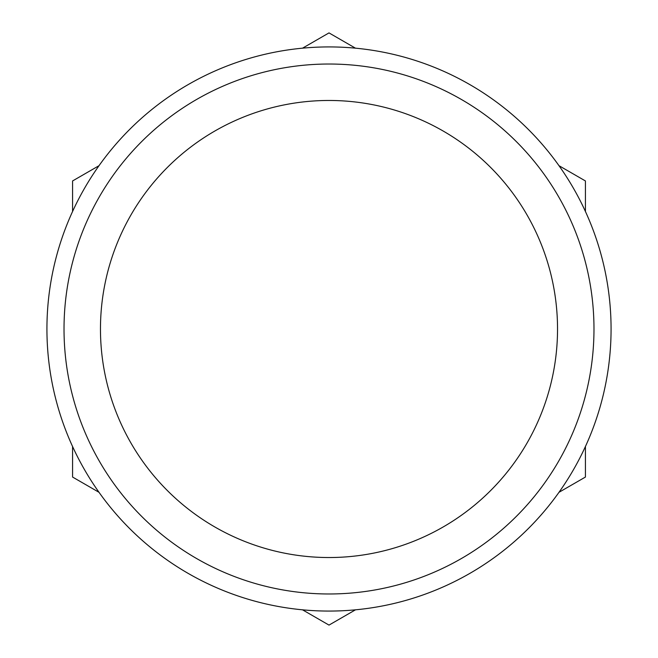 <?xml version="1.0" encoding="UTF-8"?>
<svg xmlns="http://www.w3.org/2000/svg" width="658" height="658" viewBox="0 0 658 658"><rect width="100%" height="100%" fill="white"/><g stroke="black" fill="none" stroke-linecap="round" stroke-linejoin="round"><path stroke-width="0.99" d="M585.431 446.511L585.431 477.05L558.979 492.316M355.452 609.834L329 625.1L302.548 609.834M99.021 492.316L72.569 477.05L72.569 446.511M72.569 211.489L72.569 180.95L99.021 165.684M302.548 48.166L329 32.9L355.452 48.166M558.979 165.684L585.431 180.95L585.431 211.489M329 64.023A264.977 264.977 0 0 1 558.477 461.488A264.977 264.977 0 0 1 99.523 461.488A264.977 264.977 0 0 1 329 64.023M329 46.924A282.076 282.076 0 0 1 573.283 470.034A282.076 282.076 0 0 1 84.718 470.034A282.076 282.076 0 0 1 329 46.924A282.076 282.076 0 0 1 573.283 470.034A282.076 282.076 0 0 1 84.718 470.034A282.076 282.076 0 0 1 329 46.924M329 100.468A228.532 228.532 0 0 1 557.532 329A228.532 228.532 0 0 1 329 557.532A228.532 228.532 0 0 1 100.468 329A228.532 228.532 0 0 1 329 100.468"/></g></svg>

